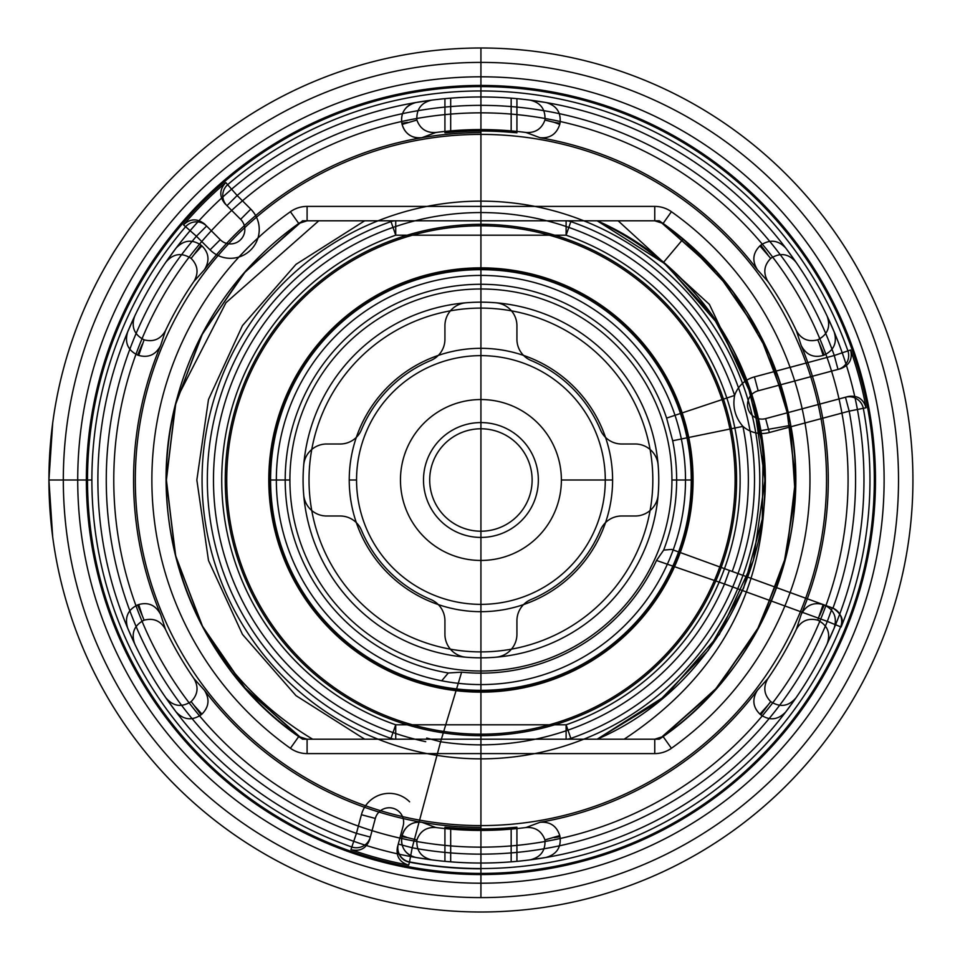 <?xml version="1.0" encoding="UTF-8"?>
<svg xmlns="http://www.w3.org/2000/svg" width="960" height="960" viewBox="0 0 960 960"><rect width="100%" height="100%" fill="white"/><g stroke="black" fill="none" stroke-linecap="round" stroke-linejoin="round"><path stroke-width="0.72" stroke-dasharray="4.8 3.6" d=""/><path stroke-width="1.44" d="M495.816 302.784A23.04 23.04 0 0 1 516.924 325.74A23.04 23.04 0 0 0 495.816 302.784A177.84 177.84 0 0 1 658.14 465.108L658.14 465.108A177.84 177.84 0 0 0 495.816 302.784L495.816 302.784A177.84 177.84 0 0 0 466.032 302.784A23.04 23.04 0 0 0 444.924 325.74L444.924 339.24A23.04 23.04 0 0 1 430.788 360.492A23.04 23.04 0 0 0 444.924 339.24L444.924 325.74A23.04 23.04 0 0 1 466.032 302.784A177.84 177.84 0 0 0 303.708 465.108L303.708 465.108A177.84 177.84 0 0 1 466.032 302.784L466.032 302.784A177.84 177.84 0 0 1 634.932 568.92A177.84 177.84 0 0 1 326.904 568.92A177.84 177.84 0 0 1 480.924 302.16L480.924 284.28A195.72 195.72 0 0 1 666.6 418.104L672.672 440.76A195.72 195.72 0 0 1 663.648 550.116L656.496 560.46L724.5 583.98L827.316 621.408L832.248 607.872A14.4 14.4 -70 0 1 840.648 626.844A388.548 388.548 0 0 1 409.548 861.936A14.4 14.4 15 0 1 398.28 844.056L403.152 825.9A14.4 14.4 0 0 0 392.964 808.26A14.4 14.4 0 0 0 375.324 818.448L369.6 839.808L375.324 818.448L361.416 814.716L356.424 833.364A374.652 374.652 0 0 1 196.428 236.232L210.072 249.876A28.8 28.8 0 0 0 250.8 249.876A28.8 28.8 0 0 0 250.8 209.148L237.156 195.504L226.968 205.68L224.976 203.688C219.156 196.416 219.432 189.372 225.78 182.58L237.156 195.504A374.652 374.652 0 0 1 834.276 355.5L754.44 376.896A28.8 28.8 0 0 0 734.628 395.424C732.456 407.1 735.228 417.42 742.92 426.384A267.432 267.432 0 0 1 732.228 571.464L671.604 549.396L663.648 550.116M395.736 235.2L566.112 235.2A259.2 259.2 0 0 1 566.112 724.8L395.736 724.8A259.2 259.2 0 0 1 395.736 235.2M658.14 494.892L658.14 494.892A23.04 23.04 0 0 1 635.172 516L621.684 516A23.04 23.04 0 0 0 600.432 530.124A23.04 23.04 0 0 1 621.684 516L635.172 516A23.04 23.04 0 0 0 658.14 494.892A177.84 177.84 0 0 1 495.816 657.216L495.816 657.216A177.84 177.84 0 0 0 658.14 465.108A23.04 23.04 0 0 0 635.172 444A23.04 23.04 0 0 1 658.14 465.108M495.816 657.216A23.04 23.04 0 0 0 516.924 634.26L516.924 620.76A23.04 23.04 0 0 1 531.048 599.508A23.04 23.04 0 0 0 516.924 620.76L516.924 634.26A23.04 23.04 0 0 1 495.816 657.216A177.84 177.84 0 0 1 466.032 657.216L466.032 657.216A177.84 177.84 0 0 1 303.708 494.892L303.708 494.892A177.84 177.84 0 0 0 466.032 657.216A23.04 23.04 0 0 1 444.924 634.26L444.924 620.76A23.04 23.04 0 0 0 430.788 599.508A23.04 23.04 0 0 1 444.924 620.76L444.924 634.26A23.04 23.04 0 0 0 466.032 657.216A177.84 177.84 0 0 0 480.924 657.84L480.924 673.14A193.14 193.14 0 0 0 656.496 560.46M326.664 444L340.164 444A23.04 23.04 0 0 0 361.404 429.876A23.04 23.04 0 0 1 340.164 444L326.664 444A23.04 23.04 0 0 0 303.708 465.108A23.04 23.04 0 0 1 326.664 444M340.164 516L326.664 516A23.04 23.04 0 0 1 303.708 494.892A23.04 23.04 0 0 0 326.664 516L340.164 516A23.04 23.04 0 0 1 361.404 530.124A23.04 23.04 0 0 0 340.164 516M621.684 444L635.172 444L621.684 444A23.04 23.04 0 0 1 600.432 429.876A23.04 23.04 0 0 0 621.684 444M516.924 325.74L516.924 339.24A23.04 23.04 0 0 0 531.048 360.492A23.04 23.04 0 0 1 516.924 339.24L516.924 325.74M480.924 62.4L480.924 90.948A389.052 389.052 0 0 1 847.86 350.712A14.4 14.4 -105 0 1 838.008 369.408L834.276 355.5L850.596 349.992C852.768 358.932 849.48 365.16 840.732 368.676L758.16 390.804A14.4 14.4 0 0 0 747.984 408.444A14.4 14.4 0 0 0 765.612 418.62L845.46 397.224A14.4 14.4 -105 0 1 863.34 408.492A389.052 389.052 0 0 1 841.116 627.012C844.152 620.04 841.428 613.752 832.968 608.148L732.228 571.464M672.672 440.76L742.92 426.384A28.8 28.8 0 0 0 769.344 432.528L849.192 411.144A374.652 374.652 0 0 1 832.968 608.148M480.924 897.6A417.6 417.6 0 0 0 842.568 271.2A417.6 417.6 0 0 0 119.268 271.2A417.6 417.6 0 0 0 480.924 897.6L480.924 873.408A393.408 393.408 0 0 0 821.616 283.296A393.408 393.408 0 0 0 140.22 283.296A393.408 393.408 0 0 0 480.924 873.408L480.924 868.8A388.8 388.8 0 0 1 409.476 862.176L408.672 865.152C399.696 862.32 395.94 856.356 397.416 847.272L398.28 844.056L412.188 847.776L440.604 741.768L461.64 672.168A193.14 193.14 0 0 0 480.924 673.14M397.416 847.272L403.152 825.9A14.4 14.4 0 0 0 392.964 808.26A14.4 14.4 0 0 0 375.324 818.448M461.64 672.168L448.308 672.984L442.176 680.22M671.604 549.396L832.476 607.956M840.732 368.676L758.16 390.804A14.4 14.4 0 0 0 747.984 408.444A14.4 14.4 0 0 0 765.612 418.62L848.184 396.504C857.4 395.1 863.364 398.856 866.076 407.748L849.192 411.144L845.46 397.224L848.184 396.504M369.6 839.808C366.204 848.484 359.976 851.772 350.916 849.672L356.424 833.364L370.332 837.084A14.4 14.4 15 0 1 351.636 846.936A389.052 389.052 0 0 1 185.496 226.86A14.4 14.4 135 0 1 206.604 226.044L196.428 236.232L183.492 224.856C190.152 218.508 197.196 218.244 204.612 224.052L220.248 239.7A14.4 14.4 0 0 0 240.624 239.7A14.4 14.4 0 0 0 240.624 219.336L226.968 205.68A14.4 14.4 135 0 1 227.784 184.572A389.052 389.052 0 0 1 480.924 90.948M204.612 224.052L220.248 239.7A14.4 14.4 0 0 0 240.624 239.7A14.4 14.4 0 0 0 240.624 219.336L224.976 203.688M90.852 480L48.924 480L50.796 439.8L52.68 423.12L48.924 480L50.796 520.2L52.68 536.88L48.924 480L88.872 480M480.924 883.2L480.924 847.152A367.152 367.152 0 0 0 798.888 296.424A367.152 367.152 0 0 0 162.96 296.424A367.152 367.152 0 0 0 480.924 847.152L480.924 225.816A254.184 254.184 0 0 0 260.796 607.092A254.184 254.184 0 0 0 701.052 607.092A254.184 254.184 0 0 0 480.924 225.816L480.924 48A432 432 0 0 1 855.048 696A432 432 0 0 1 106.8 696A432 432 0 0 1 480.924 48A432 432 0 0 0 106.8 696A432 432 0 0 0 855.048 696A432 432 0 0 0 480.924 48A432 432 0 0 1 855.048 696A432 432 0 0 1 106.8 696A432 432 0 0 1 480.924 48L480.924 76.8A403.2 403.2 0 0 0 131.736 681.6A403.2 403.2 0 0 0 830.1 681.6A403.2 403.2 0 0 0 480.924 76.8M841.116 627.012L827.316 621.408A374.148 374.148 0 0 1 412.188 847.776L409.476 862.176A14.4 14.4 15 0 1 398.22 844.296M671.424 211.716A329.04 329.04 0 0 1 671.424 748.284L663.084 736.536L718.452 686.34L760.452 624.432L786.528 554.88L795.564 479.82L786.432 404.76L760.248 335.172L718.368 273.564L663.084 223.464L671.424 211.716A28.8 28.8 0 0 0 654.756 206.4L307.092 206.4A28.8 28.8 0 0 0 290.412 211.716L298.752 223.464L243.348 273.708L201.24 335.868L175.236 405.456L166.284 480.492L175.464 555.492L201.744 625.104L243.576 686.544L298.752 736.536L290.412 748.284A329.04 329.04 0 0 1 290.412 211.716M663.084 736.536A14.4 14.4 0 0 1 654.756 739.2L597.18 739.2L659.28 739.2L597.18 739.2L659.28 739.2L597.18 739.2L665.856 695.64L719.376 634.392L753.36 560.496L765 480L753.36 399.504L719.376 325.608L665.856 264.36L597.18 220.8L665.856 264.36L719.376 325.608L753.36 399.504L765 480L753.36 560.496L719.376 634.392L665.856 695.64L597.18 739.2L665.856 695.64L719.376 634.392L753.36 560.496L765 480L753.36 399.504L719.376 325.608L665.856 264.36L597.18 220.8L659.28 220.8L597.18 220.8L659.28 220.8L597.18 220.8L659.28 220.8L597.18 220.8L659.28 220.8L597.18 220.8L659.28 220.8L597.18 220.8L659.28 220.8L716.208 271.104L759.42 333.576L786.396 404.592L795.564 480L786.396 555.408L759.42 626.424L716.208 688.896L659.28 739.2L716.208 688.896L759.42 626.424L786.396 555.408L795.564 480L786.396 404.592L759.42 333.576L716.208 271.104L659.28 220.8C730.692 271.884 774.528 340.068 790.776 425.364C813.384 543.6 758.832 672.612 659.28 739.2L715.692 689.484L758.928 627.336L786.036 556.824L795.564 480.972L786.54 405.18L759.828 334.368L716.208 271.104L659.28 220.8L716.196 271.092L759.804 334.32L786.528 405.12L795.564 479.844L786.528 554.868L759.804 625.68L716.184 688.92L659.28 739.2C758.832 672.612 813.384 543.6 790.776 425.364C774.528 340.068 730.692 271.884 659.28 220.8L716.196 271.092L759.804 334.332L786.528 405.144L795.564 480.12L786.528 554.868L759.804 625.668L716.196 688.908L659.28 739.2L716.184 688.92L759.804 625.68L786.528 554.868L795.564 479.844L786.528 405.12L759.804 334.32L716.196 271.092L659.28 220.8L683.172 238.968L732.816 291.456L769.32 354.192L790.344 422.928L795.204 494.964L783.684 565.62L756.24 632.304L713.688 691.704L659.28 739.2L716.196 688.908L759.804 625.668L786.528 554.868L795.564 480.12L786.528 405.144L759.804 334.332L716.196 271.092L659.28 220.8L715.692 270.528L758.976 332.748L786.072 403.284L795.564 479.1L786.54 554.808L759.84 625.608L716.22 688.884L659.28 739.2L713.688 691.704L756.24 632.304L783.684 565.62L795.204 494.964L790.344 422.928L769.32 354.192L732.816 291.456L683.172 238.968L659.28 220.8L715.836 270.696L758.916 332.652L786.036 403.152L795.564 479.208L786.42 555.312L759.66 625.944L716.184 688.92L659.28 739.2L716.22 688.884L759.84 625.608L786.54 554.808L795.564 479.1L786.072 403.284L758.976 332.748L715.692 270.528L659.28 220.8L716.064 270.936L759.168 333.108L786.156 403.632L795.564 479.82L786.24 556.02L759.372 626.496L716.136 688.98L659.28 739.2L597.18 739.2L659.28 739.2L716.184 688.92L759.66 625.944L786.42 555.312L795.564 479.208L786.036 403.152L758.916 332.652L715.836 270.696L659.28 220.8L597.18 220.8L654.756 220.8L663.084 223.464A314.64 314.64 0 0 1 663.084 736.536L654.756 739.2L654.756 753.6L307.092 753.6L307.092 739.2L298.752 736.536A314.64 314.64 0 0 1 298.752 223.464L307.092 220.8L364.668 220.8L302.556 220.8L364.668 220.8L302.556 220.8L364.668 220.8L302.556 220.8L245.664 271.08L202.068 334.272L175.332 405.084L166.284 481.104L175.86 557.04L202.992 627.48L246.144 689.472L302.556 739.2L245.88 689.16L202.824 627.156L175.752 556.632L166.284 480.492L175.512 404.316L202.308 333.792L245.676 271.068L302.556 220.8L245.604 271.14L201.972 334.452L175.284 405.264L166.284 480.576L175.656 556.26L202.68 626.904L246.084 689.412L302.556 739.2L246.144 689.472L202.992 627.48L175.86 557.04L166.284 481.104L175.332 405.084L202.068 334.272L245.664 271.08L302.556 220.8L245.652 271.092L202.032 334.332L175.32 405.132L166.284 479.856L175.356 555.048L202.128 625.848L245.724 688.992L302.556 739.2L246.084 689.412L202.68 626.904L175.656 556.26L166.284 480.576L175.284 405.264L201.972 334.452L245.604 271.14L302.556 220.8L245.652 271.092L202.032 334.344L175.308 405.156L166.272 480.012L175.308 554.844L202.032 625.656L245.64 688.908L302.556 739.2L245.724 688.992L202.128 625.848L175.356 555.048L166.284 479.856L175.32 405.132L202.032 334.332L245.652 271.092L302.556 220.8L245.784 270.936L202.188 334.032L175.392 404.82L166.284 480.072L175.308 554.832L202.02 625.632L245.64 688.896L302.556 739.2L245.64 688.908L202.032 625.656L175.308 554.844L166.272 480.012L175.308 405.156L202.032 334.344L245.652 271.092L302.556 220.8L246.108 270.576L202.728 333.012L175.692 403.632L166.284 479.352L175.284 554.76L201.984 625.56L245.604 688.86L302.556 739.2L245.64 688.896L202.02 625.632L175.308 554.832L166.284 480.072L175.392 404.82L202.188 334.032L245.784 270.936L302.556 220.8L246.108 270.564L202.98 332.544L175.848 403.008L166.284 478.968L175.356 555.012L202.092 625.776L245.652 688.92L302.556 739.2L245.604 688.86L201.984 625.56L175.284 554.76L166.284 479.352L175.692 403.632L202.728 333.012L246.108 270.576L302.556 220.8L364.668 220.8L302.556 220.8L364.668 220.8L302.556 220.8L364.668 220.8L302.556 220.8L364.668 220.8L302.556 220.8L364.668 220.8L318.78 220.8L225.948 302.724L177.168 397.932C141.432 523.2 194.208 666.864 302.556 739.2L364.668 739.2L302.556 739.2L364.668 739.2L302.556 739.2L364.668 739.2L295.98 695.64L242.46 634.392L208.488 560.496L196.848 480L208.488 399.504L242.46 325.608L295.98 264.36L364.668 220.8L295.98 264.36L242.46 325.608L208.488 399.504L196.848 480L208.488 560.496L242.46 634.392L295.98 695.64L364.668 739.2L295.98 695.64L242.46 634.392L208.488 560.496L196.848 480L208.488 399.504L242.46 325.608L295.98 264.36L364.668 220.8L295.98 264.36L242.46 325.608L208.488 399.504L196.848 480L208.488 560.496L242.46 634.392L295.98 695.64L364.668 739.2L302.556 739.2C263.604 712.236 232.236 678.276 208.44 637.32C235.476 679.836 270.216 713.796 312.66 739.2L395.724 739.2L395.724 724.8L390.996 738.396A273.6 273.6 0 0 1 390.996 221.604L395.724 235.2L395.724 220.8L566.112 220.8L566.112 235.2L570.84 221.604A273.6 273.6 0 0 1 570.84 738.396A273.6 273.6 0 0 0 570.84 221.604A14.4 14.4 0 0 0 566.112 220.8L659.28 220.8L597.18 220.8L659.28 220.8L597.18 220.8L665.856 264.36L719.376 325.608L753.36 399.504L765 480L753.36 560.496L719.376 634.392L665.856 695.64L597.18 739.2L659.28 739.2L624.18 739.2C714.528 679.476 761.34 597.96 764.616 494.628C766.152 478.728 762.096 426.984 751.356 393.012L709.404 304.392L618.132 220.8M654.756 206.4L654.756 220.8L307.092 220.8L307.092 206.4M395.724 220.8A14.4 14.4 0 0 0 390.996 221.604A14.4 14.4 0 0 1 395.724 220.8L318.78 220.8M390.996 221.604A273.6 273.6 0 0 0 390.996 738.396A14.4 14.4 0 0 0 395.724 739.2L624.18 739.2M654.756 739.2L307.092 739.2A14.4 14.4 0 0 1 298.752 736.536M790.776 425.364L760.68 430.668C784.788 555.06 713.64 689.316 597.18 739.2L659.28 739.2L597.18 739.2L659.28 739.2L597.18 739.2L659.28 739.2L597.18 739.2L665.856 695.64L719.376 634.392L753.36 560.496L765 480L753.36 399.504L719.376 325.608L665.856 264.36L597.18 220.8L665.856 264.36L719.376 325.608L753.36 399.504L765 480L753.36 560.496L719.376 634.392L665.856 695.64L597.18 739.2L665.856 695.64L719.376 634.392L753.36 560.496L765 480L753.36 399.504L719.376 325.608L665.856 264.36L597.18 220.8L665.856 264.36L719.376 325.608L753.36 399.504L765 480L753.36 560.496L719.376 634.392L665.856 695.64L597.18 739.2L658.296 701.892L708.144 650.496L743.556 588.264L762.288 519.156L763.14 447.552L746.064 378.012L712.14 314.952L663.528 262.38L712.14 314.952L746.064 378.012L763.14 447.552L762.288 519.156L743.556 588.264L708.144 650.496L658.296 701.892L597.18 739.2L665.856 695.64L719.376 634.392L753.36 560.496L765 480L753.36 399.504L719.376 325.608L665.856 264.36L597.18 220.8C686.364 263.736 740.868 333.696 760.68 430.668L790.776 425.364M312.66 739.2L307.092 739.2M364.668 739.2L295.98 695.64L242.46 634.392L208.488 560.496L196.848 480L208.488 399.504L242.46 325.608L295.98 264.36L364.668 220.8L295.98 264.36L242.46 325.608L208.488 399.504L196.848 480L208.488 560.496L242.46 634.392L295.98 695.64L364.668 739.2L295.98 695.64L242.46 634.392L208.488 560.496L196.848 480L208.488 399.504L242.46 325.608L295.98 264.36L364.668 220.8L295.98 264.36L242.46 325.608L208.488 399.504L196.848 480L208.488 560.496L242.46 634.392L295.98 695.64L364.668 739.2L295.98 695.64L242.46 634.392L208.488 560.496L196.848 480L208.488 399.504L242.46 325.608L295.98 264.36L364.668 220.8L295.98 264.36L242.46 325.608L208.488 399.504L196.848 480L208.488 560.496L242.46 634.392L295.98 695.64L364.668 739.2L302.556 739.2L364.668 739.2L302.556 739.2L364.668 739.2L302.556 739.2L364.668 739.2L295.98 695.64L242.46 634.392L208.488 560.496L196.848 480L208.488 399.504L242.46 325.608L295.98 264.36L364.668 220.8L295.98 264.36L242.46 325.608L208.488 399.504L196.848 480L208.488 560.496L242.46 634.392L295.98 695.64L364.668 739.2L295.98 695.64L242.46 634.392L208.488 560.496L196.848 480L208.488 399.504L242.46 325.608L295.98 264.36L364.668 220.8L295.98 264.36L242.46 325.608L208.488 399.504L196.848 480L208.488 560.496L242.46 634.392L295.98 695.64L364.668 739.2L295.98 695.64L242.46 634.392L208.488 560.496L196.848 480L208.488 399.504L242.46 325.608L295.98 264.36L364.668 220.8L295.98 264.36L242.46 325.608L208.488 399.504L196.848 480L208.488 560.496L242.46 634.392L295.98 695.64L364.668 739.2M683.172 238.968L663.528 262.38L683.172 238.968M764.616 494.628C772.02 380.328 702.288 266.304 597.18 220.8L665.856 264.36L719.376 325.608L753.36 399.504L765 480L753.36 560.496L719.376 634.392L665.856 695.64L597.18 739.2L665.856 695.64L719.376 634.392L753.36 560.496L765 480L753.36 399.504L719.376 325.608L665.856 264.36L597.18 220.8C686.364 263.736 740.868 333.696 760.68 430.668C784.788 555.06 713.64 689.316 597.18 739.2L665.856 695.64L719.376 634.392L753.36 560.496L765 480L753.36 399.504L719.376 325.608L665.856 264.36L597.18 220.8C672.924 256.392 724.32 313.8 751.356 393.012M600.432 530.124A129.6 129.6 0 0 1 531.048 599.508A129.6 129.6 0 0 0 600.432 530.124M531.048 360.492A129.6 129.6 0 0 1 600.432 429.876A129.6 129.6 0 0 0 531.048 360.492M430.788 360.492A129.6 129.6 0 0 0 361.404 429.876A129.6 129.6 0 0 1 430.788 360.492M361.404 530.124A129.6 129.6 0 0 0 430.788 599.508A129.6 129.6 0 0 1 361.404 530.124M448.308 672.984A195.72 195.72 0 0 1 285.888 463.632A195.72 195.72 0 0 1 480.924 284.28M303.708 494.892A177.84 177.84 0 0 1 303.708 465.108M425.712 741.672A267.432 267.432 0 0 1 281.364 301.956A267.432 267.432 0 0 1 734.628 395.424L666.6 418.104M409.608 801.804A28.8 28.8 0 0 0 361.416 814.716M729.432 570.444L724.5 583.98A264.852 264.852 0 0 1 440.604 741.768L426.684 738.036M754.44 376.896L758.16 390.804M250.8 209.148L240.624 219.336M210.072 249.876L220.248 239.7M183.492 224.856A391.872 391.872 0 0 1 225.78 182.58M408.672 865.152A391.872 391.872 0 0 1 350.916 849.672M850.596 349.992A391.872 391.872 0 0 1 866.076 407.748M769.344 432.528L765.612 418.62M654.756 753.6A28.8 28.8 0 0 0 671.424 748.284M290.412 748.284A28.8 28.8 0 0 0 307.092 753.6M654.756 220.8A14.4 14.4 0 0 1 663.084 223.464M566.112 739.2L566.112 724.8L570.84 738.396A14.4 14.4 0 0 1 566.112 739.2A14.4 14.4 0 0 0 570.84 738.396M570.84 221.604A14.4 14.4 0 0 0 566.112 220.8M390.996 738.396A14.4 14.4 0 0 0 395.724 739.2M208.44 637.32A314.64 314.64 0 0 1 177.168 397.932M298.752 223.464A14.4 14.4 0 0 1 307.092 220.8M532.128 480A51.204 51.204 0 0 1 455.316 524.352A51.204 51.204 0 0 1 455.316 435.648A51.204 51.204 0 0 1 532.128 480A51.204 51.204 0 0 1 455.316 524.352A51.204 51.204 0 0 1 455.316 435.648A51.204 51.204 0 0 1 532.128 480M612.6 480A131.676 131.676 0 0 0 415.08 365.964A131.676 131.676 0 0 0 415.08 594.036A131.676 131.676 0 0 0 612.6 480A131.676 131.676 0 0 1 415.08 594.036A131.676 131.676 0 0 1 415.08 365.964A131.676 131.676 0 0 1 612.6 480L561.384 480A80.472 80.472 0 0 1 440.688 549.684A80.472 80.472 0 0 1 440.688 410.316A80.472 80.472 0 0 1 561.384 480A80.472 80.472 0 0 1 440.688 549.684A80.472 80.472 0 0 1 440.688 410.316A80.472 80.472 0 0 1 561.384 480L605.28 480A124.356 124.356 0 0 0 418.74 372.3A124.356 124.356 0 0 0 418.74 587.7A124.356 124.356 0 0 0 605.28 480M349.248 480L356.568 480M652.824 480A171.912 171.912 0 0 0 394.968 331.128A171.912 171.912 0 0 0 394.968 628.872A171.912 171.912 0 0 0 652.824 480A171.912 171.912 0 0 0 394.968 331.128A171.912 171.912 0 0 0 394.968 628.872A171.912 171.912 0 0 0 652.824 480A171.912 171.912 0 0 1 394.968 628.872A171.912 171.912 0 0 1 394.968 331.128A171.912 171.912 0 0 1 652.824 480A171.912 171.912 0 0 0 394.968 331.128A171.912 171.912 0 0 0 394.968 628.872A171.912 171.912 0 0 0 652.824 480C672.084 480 672.084 480 652.824 480M693.06 480A212.136 212.136 0 0 0 374.856 296.28A212.136 212.136 0 0 0 374.856 663.72A212.136 212.136 0 0 0 693.06 480A212.136 212.136 0 0 0 374.856 296.28A212.136 212.136 0 0 0 374.856 663.72A212.136 212.136 0 0 0 693.06 480L671.94 480A191.028 191.028 0 0 1 385.404 645.432A191.028 191.028 0 0 1 385.404 314.568A191.028 191.028 0 0 1 671.94 480M289.896 480L268.776 480M309.012 480C289.764 480 289.764 480 309.012 480M480.924 422.58A57.42 57.42 0 0 1 530.652 508.716A57.42 57.42 0 0 1 431.196 508.716A57.42 57.42 0 0 1 480.924 422.58A57.42 57.42 0 0 1 530.652 508.716A57.42 57.42 0 0 1 431.196 508.716A57.42 57.42 0 0 1 480.924 422.58M480.924 96.96A383.04 383.04 0 0 1 812.64 671.52A383.04 383.04 0 0 1 149.196 671.52A383.04 383.04 0 0 1 480.924 96.96L480.924 85.44A394.56 394.56 0 0 0 139.224 677.28A394.56 394.56 0 0 0 822.624 677.28A394.56 394.56 0 0 0 480.924 85.44A394.56 394.56 0 0 0 139.224 677.28A394.56 394.56 0 0 0 822.624 677.28A394.56 394.56 0 0 0 480.924 85.44L480.924 96.96A383.04 383.04 0 0 1 812.64 671.52A383.04 383.04 0 0 1 149.196 671.52A383.04 383.04 0 0 1 480.924 96.96A383.04 383.04 0 0 1 812.64 671.52A383.04 383.04 0 0 1 149.196 671.52A383.04 383.04 0 0 1 480.924 96.96A383.04 383.04 0 0 1 812.64 671.52A383.04 383.04 0 0 1 149.196 671.52A383.04 383.04 0 0 1 480.924 96.96A383.04 383.04 0 0 1 812.64 671.52A383.04 383.04 0 0 1 149.196 671.52A383.04 383.04 0 0 1 480.924 96.96A383.04 383.04 0 0 0 415.848 102.528C405.18 105.672 400.524 112.608 401.844 123.3L402.096 124.428L416.892 120.06C416.268 109.236 421.236 102.588 431.796 100.128L415.848 102.528A383.04 383.04 0 0 0 176.028 248.148L165.852 262.176C173.196 253.584 181.62 252.324 191.124 258.384C197.916 265.356 198.84 273.048 193.908 281.46L204.42 269.748C209.868 260.868 209.04 252.924 201.936 245.904L201.036 245.148L194.004 254.688L201.936 245.904M560.004 123.3C561.216 112.44 556.548 105.516 546 102.528L530.04 100.128C540.6 102.588 545.568 109.236 544.944 120.06C541.716 128.856 535.428 133.008 526.056 132.492L539.916 137.688C549.948 138.576 556.56 134.148 559.752 124.428L560.004 123.3L554.328 122.376L559.752 124.428M795.996 262.176L785.82 248.148C778.296 240.072 769.968 239.076 760.812 245.148L759.912 245.904C752.784 253.044 751.956 260.988 757.416 269.748L767.928 281.46C763.008 273.048 763.932 265.356 770.724 258.384C780.216 252.324 788.64 253.584 795.996 262.176A383.04 383.04 0 0 1 827.1 316.056C830.868 326.7 827.748 334.632 817.752 339.84C808.32 342.228 801.192 339.192 796.368 330.708L801.252 345.672C806.244 354.852 813.54 358.104 823.152 355.44L824.256 355.044C834.048 350.256 837.348 342.528 834.168 331.872L827.1 316.056M827.1 643.944L834.168 628.128C837.348 617.46 834.048 609.732 824.256 604.956L823.152 604.56C813.408 601.956 806.112 605.22 801.252 614.328L796.368 629.292C801.192 620.808 808.32 617.772 817.752 620.16C827.748 625.368 830.856 633.288 827.1 643.944A383.04 383.04 0 0 1 795.996 697.824C788.652 706.416 780.228 707.676 770.724 701.616C763.932 694.644 763.008 686.952 767.928 678.54L757.416 690.252C751.968 699.132 752.796 707.076 759.912 714.096L760.812 714.852L767.832 705.312L759.912 714.096M760.812 714.852C769.848 720.948 778.188 719.94 785.82 711.852L795.996 697.824M530.04 859.872L546 857.472C556.644 854.352 561.312 847.428 560.004 836.7L559.752 835.572C556.68 825.924 550.056 821.496 539.916 822.312L526.056 827.508C535.428 826.992 541.716 831.132 544.944 839.94C545.58 850.764 540.612 857.412 530.04 859.872A383.04 383.04 0 0 1 431.796 859.872C421.236 857.412 416.268 850.764 416.892 839.94C420.12 831.144 426.42 826.992 435.792 827.508L421.932 822.312C411.9 821.424 405.288 825.852 402.096 835.572L401.844 836.7L407.508 837.624L402.096 835.572M401.844 836.7C400.62 847.548 405.288 854.472 415.848 857.472L431.796 859.872M480.924 863.04L480.924 874.56L480.924 863.04A383.04 383.04 0 0 1 415.848 857.472A17.28 17.22 99.8 0 1 401.976 836.712M201.936 714.096C209.064 706.956 209.892 699.012 204.42 690.252L193.908 678.54C198.84 686.952 197.916 694.644 191.124 701.616C181.62 707.676 173.196 706.416 165.852 697.824L176.028 711.852C183.54 719.928 191.88 720.924 201.036 714.852L201.936 714.096L194.004 705.312L201.036 714.852M137.592 604.956C127.8 609.744 124.488 617.472 127.68 628.128L134.736 643.944C130.98 633.3 134.1 625.368 144.096 620.16C153.528 617.772 160.644 620.808 165.468 629.292L160.584 614.328C155.592 605.148 148.296 601.896 138.696 604.56L137.592 604.956L142.332 615.816L138.696 604.56M134.736 316.056L127.68 331.872C124.5 342.54 127.8 350.268 137.592 355.044L138.696 355.44C148.44 358.044 155.736 354.78 160.584 345.672L165.468 330.708C160.656 339.192 153.528 342.228 144.096 339.84C134.1 334.632 130.98 326.712 134.736 316.056A383.04 383.04 0 0 1 165.852 262.176M824.256 355.044L817.752 339.84M138.696 355.44L144.096 339.84M142.332 344.184L137.592 355.044M480.924 684.576L480.924 690.336A210.336 210.336 0 0 1 298.764 374.832A210.336 210.336 0 0 1 663.084 374.832A210.336 210.336 0 0 1 480.924 690.336L480.924 827.364A347.364 347.364 0 0 1 204.42 690.252M480.924 275.424A204.576 204.576 0 0 1 658.092 582.288A204.576 204.576 0 0 1 303.756 582.288A204.576 204.576 0 0 1 480.924 275.424L480.924 269.256A210.744 210.744 0 0 1 663.432 585.372A210.744 210.744 0 0 1 298.416 585.372A210.744 210.744 0 0 1 480.924 269.256L480.924 224.328A255.672 255.672 0 0 1 702.336 607.836A255.672 255.672 0 0 1 259.512 607.836A255.672 255.672 0 0 1 480.924 224.328L480.924 201.132A278.868 278.868 0 0 1 722.424 619.428A278.868 278.868 0 0 1 239.424 619.428A278.868 278.868 0 0 1 480.924 201.132L480.924 134.4A345.6 345.6 0 0 1 780.216 652.8A345.6 345.6 0 0 1 181.62 652.8A345.6 345.6 0 0 1 480.924 134.4L480.924 132.636A347.364 347.364 0 0 0 421.932 137.688L435.792 132.492C426.42 133.008 420.12 128.868 416.892 120.06M201.036 245.148C191.988 239.052 183.648 240.06 176.028 248.148M194.004 254.688L191.124 258.384M142.332 615.816L144.096 620.16M767.832 705.312L770.724 701.616M407.508 122.376L401.844 123.3M402.096 124.428C405.168 134.076 411.78 138.504 421.932 137.688A17.28 17.208 68.8 0 1 402.192 124.38M554.328 122.376L544.944 120.06M559.752 835.572L544.944 839.94M554.328 837.624L560.004 836.7M407.508 837.624L416.892 839.94M823.152 604.56L817.752 620.16M819.516 615.816L824.256 604.956M819.516 344.184L823.152 355.44M759.912 245.904L770.724 258.384M767.832 254.688L760.812 245.148M511.164 827.652L516.924 827.208L516.924 861.348L516.924 827.976L511.164 828.624L511.164 861.84L516.924 861.348L511.164 861.84L511.164 827.652A348.972 348.972 0 0 1 450.684 827.652L444.924 827.208L444.924 861.348L444.924 827.208M444.924 827.976L450.684 828.624L450.684 861.84A383.04 383.04 0 0 0 511.164 861.84A383.04 383.04 0 0 1 450.684 861.84L444.924 861.348L450.684 861.84L450.684 827.652M516.924 132.024L511.164 131.376L511.164 98.16A383.04 383.04 0 0 0 450.684 98.16L450.684 131.376L444.924 132.024L444.924 98.652L444.924 132.792L450.684 132.348L450.684 98.16L444.924 98.652L450.684 98.16A383.04 383.04 0 0 1 511.164 98.16L516.924 98.652L511.164 98.16L511.164 132.348L516.924 132.792L516.924 98.652L516.924 132.792M516.924 827.208L516.924 827.976M444.924 132.792L444.924 132.024M194.004 705.312L191.124 701.616M834.168 628.128A383.04 383.04 0 0 0 834.168 331.872M801.252 345.672A347.364 347.364 0 0 1 801.252 614.328M127.68 331.872A383.04 383.04 0 0 0 127.68 628.128M160.584 614.328A347.364 347.364 0 0 1 160.584 345.672M204.42 269.748A347.364 347.364 0 0 1 421.932 137.688M785.82 248.148A383.04 383.04 0 0 0 546 102.528M539.916 137.688A347.364 347.364 0 0 1 757.416 269.748M546 857.472A383.04 383.04 0 0 0 785.82 711.852M757.416 690.252A347.364 347.364 0 0 1 539.916 822.312M176.028 711.852A383.04 383.04 0 0 0 415.848 857.472M165.468 330.708A348.996 348.996 0 0 1 193.908 281.46M767.928 281.46A348.996 348.996 0 0 1 796.368 330.708M796.368 629.292A348.996 348.996 0 0 1 767.928 678.54M165.852 697.824A383.04 383.04 0 0 1 134.736 643.944M193.908 678.54A348.996 348.996 0 0 1 165.468 629.292M435.792 132.492A350.424 350.424 0 0 1 526.056 132.492M431.796 100.128A383.04 383.04 0 0 1 530.04 100.128M526.056 827.508A350.424 350.424 0 0 1 435.792 827.508M415.848 102.528A17.28 17.22 -99.8 0 0 401.976 123.288M421.932 822.312A17.28 17.208 -68.8 0 0 402.192 835.62M450.684 132.348A348.972 348.972 0 0 1 511.164 132.348M450.684 131.376A349.932 349.932 0 0 1 511.164 131.376M511.164 828.624A349.932 349.932 0 0 1 450.684 828.624"/></g></svg>
